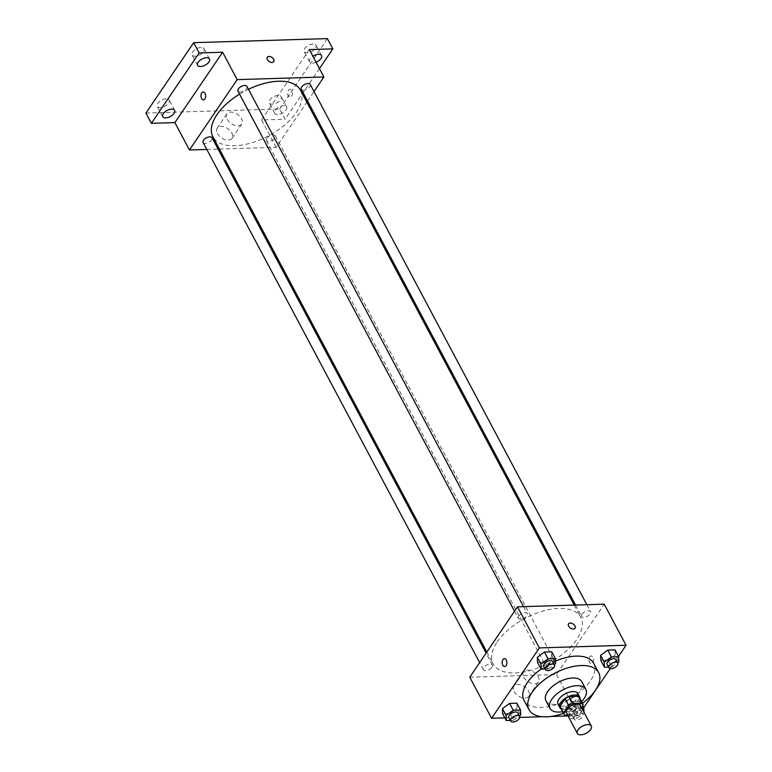 <?xml version="1.0" encoding="UTF-8"?>
<svg xmlns="http://www.w3.org/2000/svg" width="772" height="772" viewBox="0 0 772 772"><rect width="100%" height="100%" fill="white"/><g stroke="black" fill="none" stroke-linecap="round" stroke-linejoin="round"><path stroke-width="0.58" stroke-dasharray="3.86 2.9" d="M580.361 705.454A7.894 4.024 -28 0 1 575.285 712.71A7.894 4.024 -28 0 1 566.436 712.855M567.613 715.075L574.059 714.882A10.711 5.472 -28 0 0 578.074 712.691L581.519 707.615M579.212 697.28A10.711 5.472 -28 0 1 579.54 698.322L583.178 705.174M560.298 707.335A10.711 5.472 -28 0 0 561.148 708.31L570.412 708.03A10.711 5.472 -28 0 0 574.436 705.849L579.54 698.322M561.138 708.918A11.271 5.751 152 0 0 572.457 707.384A11.271 5.751 152 0 0 580.062 698.863M577.89 693.594A11.271 5.751 -28 0 1 570.643 703.967A11.271 5.751 -28 0 1 557.982 704.18M570.412 708.03L574.059 714.882M561.148 708.31L564.786 715.162M574.436 705.849L578.074 712.691M562.605 711.678A20.284 10.354 152 0 0 581.528 701.623M545.929 700.706A20.284 10.354 152 0 0 568.703 700.329A20.284 10.354 152 0 0 581.76 681.657M563.483 713.318A39.44 20.13 152 0 0 582.397 703.263M593.658 663.254A39.44 20.13 -28 0 1 568.288 699.538A39.44 20.13 -28 0 1 524.014 700.281M541.095 669.102A39.44 20.13 -28 0 1 555.464 661.093M608.539 667.085L611.723 666.989L608.085 660.137L600.79 660.359L608.085 660.137L615.216 654.897L615.052 649.879L615.216 654.897L618.864 661.739M580.361 706.264L580.197 701.246L572.892 701.468L565.76 706.708L565.934 711.726L573.229 711.504L580.361 706.264L580.197 701.246L572.892 701.468L565.76 706.708L565.934 711.726L573.229 711.504L580.361 706.264L583.979 712.238M568.067 715.943L578.324 715.625L583.661 707.76M610.227 668.62L618.517 656.393M504.859 717.873L519.807 717.41M542.33 716.725L550.87 716.464M545.235 669.015L548.419 668.919L544.781 662.067L537.476 662.289L544.781 662.067L551.912 656.827L551.739 651.809L551.912 656.827L555.551 663.679M510.379 720.382L513.563 720.286L509.925 713.434L502.62 713.656L509.925 713.434L517.057 708.194L516.893 703.176L517.057 708.194L520.695 715.046M497.245 641.899A49.591 25.312 -28 0 1 542.388 611.241A49.591 25.312 -28 0 1 580.785 617.407A49.591 25.312 -28 0 1 548.873 663.032A49.591 25.312 -28 0 1 493.202 663.968A49.591 25.312 -28 0 1 497.245 641.899M469.762 677.198L556.487 674.545L604.225 604.177M547.155 665.532A5.066 2.586 -28 0 1 551.768 662.395A5.066 2.586 -28 0 1 555.695 663.023A5.066 2.586 -28 0 1 552.434 667.683A5.066 2.586 -28 0 1 546.75 667.78A5.066 2.586 -28 0 1 547.155 665.532M582.011 614.165A5.066 2.586 -28 0 1 586.623 611.028A5.066 2.586 -28 0 1 590.551 611.656A5.066 2.586 -28 0 1 587.289 616.317A5.066 2.586 -28 0 1 581.596 616.413A5.066 2.586 -28 0 1 582.011 614.165M518.707 616.095A5.066 2.586 -28 0 1 523.319 612.958A5.066 2.586 -28 0 1 527.237 613.595A5.066 2.586 -28 0 1 523.985 618.256A5.066 2.586 -28 0 1 518.292 618.353A5.066 2.586 -28 0 1 518.707 616.095M491.976 667.211A5.066 2.586 152 0 0 492.391 664.962A5.066 2.586 152 0 0 486.698 665.049A5.066 2.586 152 0 0 483.436 669.72A5.066 2.586 152 0 0 487.364 670.347A5.066 2.586 152 0 0 491.976 667.211M556.487 674.545L578.324 715.625M514.084 691.5A9.013 5.578 34.2 0 0 521.592 697.589A9.013 5.578 34.2 0 0 528.772 696.334A9.013 5.578 34.2 0 0 524.439 686.665A9.013 5.578 34.2 0 0 513.853 686.212A9.013 5.578 34.2 0 0 514.084 691.5M592.867 662.897A3.947 2.355 -91.7 0 0 593.456 658.506A3.947 2.355 -91.7 0 0 591.159 655.959A3.947 2.355 -91.7 0 0 588.92 659.973A3.947 2.355 -91.7 0 0 591.4 663.843A3.947 2.355 -91.7 0 0 592.867 662.897A3.947 2.355 -91.7 0 0 593.446 658.506A3.947 2.355 -91.7 0 0 591.149 655.959A3.947 2.355 -91.7 0 0 588.92 659.973A3.947 2.355 -91.7 0 0 591.391 663.843A3.947 2.355 -91.7 0 0 592.867 662.897M504.434 658.612L504.434 658.612A3.947 2.355 88.3 0 1 506.914 662.482A3.947 2.355 88.3 0 1 504.676 666.497L504.676 666.497M523.773 677.208A9.013 5.578 34.2 0 0 531.281 683.297A9.013 5.578 34.2 0 0 538.47 682.052A9.013 5.578 34.2 0 0 534.137 672.373A9.013 5.578 34.2 0 0 523.541 671.929A9.013 5.578 34.2 0 0 523.773 677.208M575.053 628.263L575.053 628.263A3.947 2.441 -145.8 0 1 571.907 628.804A3.947 2.441 -145.8 0 1 568.626 626.14A3.947 2.441 -145.8 0 1 568.52 623.834L568.52 623.834M239.561 94.126A49.591 25.312 -28 0 1 248.459 89.282M300.462 90.199A49.591 25.312 -28 0 1 268.56 135.833A49.591 25.312 -28 0 1 212.879 136.769M203.113 142.511A5.066 2.586 152 0 0 207.041 143.138A5.066 2.586 152 0 0 211.653 140.012A5.066 2.586 152 0 0 212.068 137.754M310.228 84.457A5.066 2.586 -28 0 1 306.966 89.118A5.066 2.586 -28 0 1 301.283 89.214M246.924 86.387A5.066 2.586 -28 0 1 243.662 91.048A5.066 2.586 -28 0 1 237.969 91.144M266.842 138.323A5.066 2.586 -28 0 1 271.454 135.187A5.066 2.586 -28 0 1 275.372 135.824A5.066 2.586 -28 0 1 272.111 140.485A5.066 2.586 -28 0 1 266.427 140.581A5.066 2.586 -28 0 1 266.842 138.323M206.809 149.459L218.109 149.112M219.431 149.073L276.164 147.346L306.822 102.155M307.574 101.045L314.011 91.559M145.927 113.05L279.628 108.968L285.09 119.235L319.454 68.592M276.164 147.346L261.602 119.95L285.09 119.235M217.386 133.479A9.013 5.578 34.2 0 0 224.893 139.568A9.013 5.578 34.2 0 0 232.073 138.323A9.013 5.578 34.2 0 0 227.74 128.644A9.013 5.578 34.2 0 0 217.144 128.2A9.013 5.578 34.2 0 0 217.386 133.479M261.602 119.95L309.35 49.591M291.613 96.326A3.947 2.355 -91.7 0 0 292.202 91.926A3.947 2.355 -91.7 0 0 289.905 89.388A3.947 2.355 -91.7 0 0 287.666 93.402A3.947 2.355 -91.7 0 0 290.147 97.272A3.947 2.355 -91.7 0 0 291.613 96.326A3.947 2.355 -91.7 0 0 292.202 91.926A3.947 2.355 -91.7 0 0 289.896 89.388A3.947 2.355 -91.7 0 0 287.666 93.402A3.947 2.355 -91.7 0 0 290.137 97.272A3.947 2.355 -91.7 0 0 291.613 96.326M203.181 92.032L203.181 92.032A3.947 2.355 88.3 0 1 205.661 95.902A3.947 2.355 88.3 0 1 203.422 99.916L203.422 99.916M227.074 119.197A9.013 5.578 34.2 0 0 234.582 125.286A9.013 5.578 34.2 0 0 241.761 124.041A9.013 5.578 34.2 0 0 237.429 114.362A9.013 5.578 34.2 0 0 226.843 113.909A9.013 5.578 34.2 0 0 227.074 119.197M273.799 61.683L273.799 61.683A3.947 2.441 -145.8 0 1 270.654 62.233A3.947 2.441 -145.8 0 1 267.373 59.569A3.947 2.441 -145.8 0 1 267.266 57.253L267.266 57.253M316.086 62.262A6.765 3.455 -28 0 1 312.563 63.101A6.765 3.455 -28 0 1 309.572 61.876A6.765 3.455 -28 0 1 312.892 56.259M277.708 114.468A6.765 3.455 -28 0 1 274.726 113.243A6.765 3.455 -28 0 1 279.068 107.019A6.765 3.455 -28 0 1 286.663 106.893A6.765 3.455 -28 0 1 284.521 111.631A6.765 3.455 -28 0 1 277.708 114.468M279.628 108.968L327.376 38.6M278.219 95.4A6.765 3.455 152 0 0 271.406 98.237A6.765 3.455 152 0 0 269.264 102.975A6.765 3.455 152 0 0 272.246 104.201A6.765 3.455 152 0 0 279.059 101.364A6.765 3.455 152 0 0 281.201 96.625A6.765 3.455 152 0 0 278.219 95.4M166.202 98.816A6.765 3.455 152 0 0 159.389 101.653A6.765 3.455 152 0 0 157.247 106.391A6.765 3.455 152 0 0 160.229 107.617A6.765 3.455 152 0 0 167.041 104.78A6.765 3.455 152 0 0 169.184 100.042A6.765 3.455 152 0 0 166.202 98.816M201.058 47.449A6.765 3.455 152 0 0 194.245 50.286A6.765 3.455 152 0 0 192.103 55.024A6.765 3.455 152 0 0 195.084 56.25A6.765 3.455 152 0 0 201.897 53.413A6.765 3.455 152 0 0 204.04 48.675A6.765 3.455 152 0 0 201.058 47.449M313.075 44.033A6.765 3.455 152 0 0 306.262 46.86A6.765 3.455 152 0 0 304.12 51.608A6.765 3.455 152 0 0 307.102 52.824A6.765 3.455 152 0 0 313.914 49.997A6.765 3.455 152 0 0 316.057 45.258A6.765 3.455 152 0 0 313.075 44.033M513.563 720.286L519.488 715.933M517.867 712.884A5.066 2.586 -28 0 1 514.606 717.545A5.066 2.586 -28 0 1 508.922 717.642M509.925 713.434L517.057 708.194M581.798 708.156L576.53 708.31L569.398 713.56L569.572 718.578L576.877 718.356L584.008 713.106M572.641 713.453A5.066 2.586 -28 0 1 577.253 710.327A5.066 2.586 -28 0 1 581.181 710.954A5.066 2.586 -28 0 1 577.919 715.615A5.066 2.586 -28 0 1 572.226 715.712A5.066 2.586 -28 0 1 572.641 713.453M580.197 701.246L582.677 705.907M572.892 701.468L576.53 708.31M565.76 706.708L569.398 713.56M565.934 711.726L569.572 718.578M573.229 711.504L576.877 718.356M574.464 716.879A5.066 2.586 -28 0 1 579.077 713.743A5.066 2.586 -28 0 1 582.995 714.38A5.066 2.586 -28 0 1 579.743 719.041A5.066 2.586 -28 0 1 574.05 719.137A5.066 2.586 -28 0 1 574.464 716.879M548.419 668.919L554.344 664.567M552.723 661.517A5.066 2.586 -28 0 1 549.461 666.178A5.066 2.586 -28 0 1 543.778 666.275M544.781 662.067L551.912 656.827M611.723 666.989L617.648 662.627M616.037 659.587A5.066 2.586 -28 0 1 612.775 664.248A5.066 2.586 -28 0 1 607.082 664.345M608.085 660.137L615.216 654.897M523.541 671.929L513.853 686.212M538.47 682.052L528.772 696.334M486.842 652.012L493.202 663.968M574.243 605.094L580.785 617.407M492.391 664.962L486.09 653.122M483.436 669.72L479.653 662.608M575.555 605.055L581.596 616.413M586.855 604.708L590.551 611.656M514.509 611.241L518.292 618.353M523.551 606.647L527.237 613.595M266.427 140.581L546.75 667.78M275.372 135.824L555.695 663.023M226.843 113.909L217.144 128.2M241.761 124.041L232.073 138.323M321.519 55.526L316.057 45.258M309.572 61.876L304.12 51.608M209.501 58.942L204.04 48.675M197.555 65.292L192.103 55.024M174.646 110.309L169.184 100.042M162.709 116.659L157.247 106.391M286.663 106.893L281.201 96.625M274.726 113.243L269.264 102.975M572.226 715.712L574.05 719.137M581.181 710.954L582.995 714.38"/><path stroke-width="1.16" d="M577.996 729.887A7.894 4.024 -28 0 1 585.176 725.014A7.894 4.024 -28 0 1 591.284 725.989A7.894 4.024 -28 0 1 586.209 733.255A7.894 4.024 -28 0 1 577.35 733.4A7.894 4.024 -28 0 1 577.996 729.887M577.35 733.4L566.436 712.855A7.894 4.024 -28 0 1 567.073 709.352A7.894 4.024 -28 0 1 574.252 704.469A7.894 4.024 -28 0 1 580.361 705.454L591.284 725.989M565.085 698.766A10.711 5.472 -28 0 1 569.099 696.585L578.373 696.305L582.011 703.147L572.747 703.437A10.711 5.472 -28 0 0 568.723 705.618L565.085 698.766L559.98 706.293A10.711 5.472 -28 0 0 560.298 707.335L563.936 714.187A10.711 5.472 -28 0 0 564.786 715.162L567.613 715.075M581.519 707.615L583.178 705.174A10.711 5.472 -28 0 0 582.86 704.122A10.711 5.472 -28 0 0 582.011 703.147M568.723 705.618L563.618 713.135A10.711 5.472 -28 0 0 563.936 714.187M569.099 696.585L572.747 703.437M559.98 706.293L563.618 713.135M578.373 696.305A10.711 5.472 -28 0 1 579.212 697.28L582.86 704.122M580.062 698.863A11.271 5.751 152 0 0 579.714 697.019A11.271 5.751 152 0 0 574.735 694.983A11.271 5.751 152 0 0 563.386 699.702A11.271 5.751 152 0 0 559.806 707.596A11.271 5.751 152 0 0 561.138 708.918M559.806 707.596L557.982 704.18A11.271 5.751 -28 0 1 558.909 699.162A11.271 5.751 -28 0 1 572.911 691.558A11.271 5.751 -28 0 1 577.89 693.594L579.714 697.019M581.528 701.623A20.284 10.354 152 0 0 585.851 689.357A20.284 10.354 152 0 0 576.887 685.69A20.284 10.354 152 0 0 556.467 694.192A20.284 10.354 152 0 0 550.021 708.407A20.284 10.354 152 0 0 562.605 711.678M585.851 689.357L581.76 681.657A20.284 10.354 152 0 0 572.795 677.99A20.284 10.354 152 0 0 552.366 686.482A20.284 10.354 152 0 0 545.929 700.706L550.021 708.407M582.397 703.263A39.44 20.13 152 0 0 598.667 672.663A39.44 20.13 152 0 0 581.248 665.532A39.44 20.13 152 0 0 541.539 682.052A39.44 20.13 152 0 0 529.013 709.7A39.44 20.13 152 0 0 563.483 713.318M555.464 661.093A39.44 20.13 -28 0 1 576.24 656.123A39.44 20.13 -28 0 1 593.658 663.254L598.667 672.663M529.013 709.7L524.014 700.281A39.44 20.13 -28 0 1 527.228 682.737A39.44 20.13 -28 0 1 541.095 669.102M617.648 662.627L618.864 661.739L618.69 656.721L615.052 649.879L607.747 650.101L600.616 655.341L600.79 660.359L604.428 667.211L608.539 667.085M583.661 707.76L610.227 668.62M618.517 656.393L626.073 645.257L539.348 647.911L491.6 718.278L504.859 717.873M519.807 717.41L542.33 716.725M550.87 716.464L568.067 715.943M554.344 664.567L555.551 663.679L555.386 658.651L551.739 651.809L544.443 652.031L537.312 657.271L537.476 662.289L541.114 669.141L545.235 669.015M519.488 715.933L520.695 715.046L520.531 710.018L516.893 703.176L509.588 703.398L502.456 708.638L502.62 713.656L506.268 720.508L510.379 720.382M626.073 645.257L604.225 604.177L517.501 606.831L539.348 647.911M568.626 626.14A3.947 2.441 -145.8 0 1 568.52 623.834A3.947 2.441 -145.8 0 1 573.162 624.027A3.947 2.441 -145.8 0 1 575.053 628.263A3.947 2.441 -145.8 0 1 571.907 628.804A3.947 2.441 -145.8 0 1 568.626 626.14M517.501 606.831L469.762 677.198L491.6 718.278M504.676 666.497A3.947 2.355 88.3 0 1 502.379 663.949A3.947 2.355 88.3 0 1 502.968 659.558A3.947 2.355 88.3 0 1 504.434 658.612A3.947 2.355 88.3 0 1 506.914 662.482A3.947 2.355 88.3 0 1 504.676 666.497A3.947 2.355 88.3 0 1 502.379 663.949A3.947 2.355 88.3 0 1 502.958 659.558A3.947 2.355 88.3 0 1 504.434 658.612M568.52 623.834A3.947 2.441 -145.8 0 1 573.152 624.027A3.947 2.441 -145.8 0 1 575.053 628.263M486.842 652.012L212.879 136.769A49.591 25.312 -28 0 1 216.922 114.7A49.591 25.312 -28 0 1 239.561 94.126M248.459 89.282A49.591 25.312 -28 0 1 300.462 90.199L574.243 605.094M486.09 653.122L212.068 137.754A5.066 2.586 152 0 0 206.375 137.85A5.066 2.586 152 0 0 203.113 142.511L479.653 662.608M575.555 605.055L301.283 89.214A5.066 2.586 -28 0 1 301.698 86.956A5.066 2.586 -28 0 1 306.31 83.82A5.066 2.586 -28 0 1 310.228 84.457L586.855 604.708M514.509 611.241L237.969 91.144A5.066 2.586 -28 0 1 238.384 88.886A5.066 2.586 -28 0 1 242.997 85.76A5.066 2.586 -28 0 1 246.924 86.387L523.551 606.647M314.011 91.559L323.912 76.978L237.187 79.622L189.439 149.99L206.809 149.459M218.109 149.112L219.431 149.073M306.822 102.155L307.574 101.045M237.187 79.622L222.625 52.235L199.137 52.95L193.675 42.682L327.376 38.6L332.838 48.868L309.35 49.591L323.912 76.978M267.373 59.569A3.947 2.441 -145.8 0 1 267.266 57.253A3.947 2.441 -145.8 0 1 271.908 57.446A3.947 2.441 -145.8 0 1 273.799 61.683A3.947 2.441 -145.8 0 1 270.654 62.233A3.947 2.441 -145.8 0 1 267.373 59.569M193.675 42.682L145.927 113.05L151.389 123.317L174.877 122.603L189.439 149.99M222.625 52.235L174.877 122.603M201.704 92.978A3.947 2.355 88.3 0 1 203.181 92.032A3.947 2.355 88.3 0 1 205.661 95.902A3.947 2.355 88.3 0 1 203.422 99.916A3.947 2.355 88.3 0 1 201.125 97.378A3.947 2.355 88.3 0 1 201.704 92.978M203.422 99.916A3.947 2.355 88.3 0 1 201.125 97.378A3.947 2.355 88.3 0 1 201.714 92.978A3.947 2.355 88.3 0 1 203.181 92.032M267.266 57.253A3.947 2.441 -145.8 0 1 271.908 57.456A3.947 2.441 -145.8 0 1 273.799 61.683M312.892 56.259A6.765 3.455 -28 0 1 321.519 55.526A6.765 3.455 -28 0 1 316.086 62.262M319.454 68.592L332.838 48.868M200.546 66.517A6.765 3.455 -28 0 1 197.555 65.292A6.765 3.455 -28 0 1 201.907 59.077A6.765 3.455 -28 0 1 209.501 58.942A6.765 3.455 -28 0 1 207.359 63.69A6.765 3.455 -28 0 1 200.546 66.517M165.69 117.884A6.765 3.455 -28 0 1 162.709 116.659A6.765 3.455 -28 0 1 167.051 110.444A6.765 3.455 -28 0 1 174.646 110.309A6.765 3.455 -28 0 1 172.503 115.057A6.765 3.455 -28 0 1 165.69 117.884M199.137 52.95L151.389 123.317M520.531 710.018L513.226 710.25L506.094 715.49L506.268 720.508M510.746 721.067L508.922 717.642A5.066 2.586 -28 0 1 509.337 715.393A5.066 2.586 -28 0 1 513.949 712.257A5.066 2.586 -28 0 1 517.867 712.884L519.691 716.31A5.066 2.586 -28 0 1 516.429 720.971A5.066 2.586 -28 0 1 510.746 721.067A5.066 2.586 -28 0 1 511.151 718.809A5.066 2.586 -28 0 1 515.764 715.683A5.066 2.586 -28 0 1 519.691 716.31M516.893 703.176L509.588 703.398L513.226 710.25M509.588 703.398L502.456 708.638L506.094 715.49M502.456 708.638L502.62 713.656M583.979 712.238L583.835 708.088L581.798 708.156M582.677 705.907L583.835 708.088M555.386 658.651L548.081 658.883L540.95 664.123L541.114 669.141M545.601 669.7L543.778 666.275A5.066 2.586 -28 0 1 544.192 664.026A5.066 2.586 -28 0 1 548.805 660.89A5.066 2.586 -28 0 1 552.723 661.517L554.547 664.943A5.066 2.586 -28 0 1 551.285 669.604A5.066 2.586 -28 0 1 545.601 669.7A5.066 2.586 -28 0 1 546.007 667.442A5.066 2.586 -28 0 1 550.619 664.316A5.066 2.586 -28 0 1 554.547 664.943M551.739 651.809L544.443 652.031L548.081 658.883M544.443 652.031L537.312 657.271L540.95 664.123M537.312 657.271L537.476 662.289M618.69 656.721L611.385 656.943L604.254 662.183L604.428 667.211M608.905 667.77L607.082 664.345A5.066 2.586 -28 0 1 607.496 662.087A5.066 2.586 -28 0 1 612.109 658.96A5.066 2.586 -28 0 1 616.037 659.587L617.851 663.013A5.066 2.586 -28 0 1 614.589 667.674A5.066 2.586 -28 0 1 608.905 667.77A5.066 2.586 -28 0 1 609.32 665.512A5.066 2.586 -28 0 1 613.933 662.376A5.066 2.586 -28 0 1 617.851 663.013M615.052 649.879L607.747 650.101L611.385 656.943M607.747 650.101L600.616 655.341L604.254 662.183M600.616 655.341L600.79 660.359"/></g></svg>
